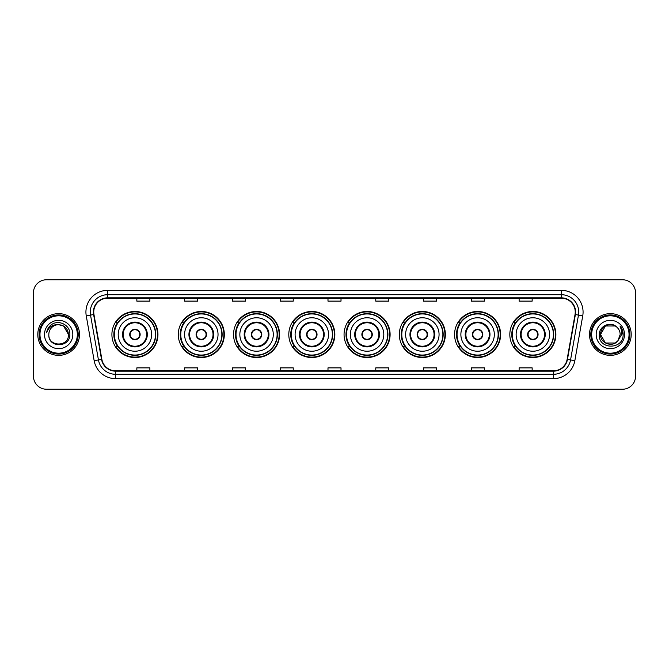 <?xml version="1.0" encoding="UTF-8"?>
<svg xmlns="http://www.w3.org/2000/svg" width="669" height="669" viewBox="0 0 669 669"><rect width="100%" height="100%" fill="white"/><g stroke="black" fill="none" stroke-linecap="round" stroke-linejoin="round"><path stroke-width="1" d="M509.828 334.5A23.022 23.022 0 0 0 532.85 357.522A23.022 23.022 0 0 0 555.88 334.5A23.022 23.022 0 0 0 532.85 311.478A23.022 23.022 0 0 0 509.828 334.5M454.569 334.5A23.022 23.022 0 0 0 477.599 357.522A23.022 23.022 0 0 0 500.621 334.5A23.022 23.022 0 0 0 477.599 311.478A23.022 23.022 0 0 0 454.569 334.5M399.318 334.5A23.022 23.022 0 0 0 422.34 357.522A23.022 23.022 0 0 0 445.362 334.5A23.022 23.022 0 0 0 422.34 311.478A23.022 23.022 0 0 0 399.318 334.5M344.058 334.5A23.022 23.022 0 0 0 367.08 357.522A23.022 23.022 0 0 0 390.102 334.5A23.022 23.022 0 0 0 367.08 311.478A23.022 23.022 0 0 0 344.058 334.5M288.799 334.5A23.022 23.022 0 0 0 311.821 357.522A23.022 23.022 0 0 0 334.851 334.5A23.022 23.022 0 0 0 311.821 311.478A23.022 23.022 0 0 0 288.799 334.5M233.54 334.5A23.022 23.022 0 0 0 256.57 357.522A23.022 23.022 0 0 0 279.592 334.5A23.022 23.022 0 0 0 256.57 311.478A23.022 23.022 0 0 0 233.54 334.5M178.28 334.5A23.022 23.022 0 0 0 201.31 357.522A23.022 23.022 0 0 0 224.332 334.5A23.022 23.022 0 0 0 201.31 311.478A23.022 23.022 0 0 0 178.28 334.5M111.907 334.5A23.022 23.022 0 0 0 134.929 357.522A23.022 23.022 0 0 0 157.951 334.5A23.022 23.022 0 0 0 134.929 311.478A23.022 23.022 0 0 0 111.907 334.5M117.426 346.233A21.065 21.065 0 0 1 117.426 322.767M183.808 346.233A21.065 21.065 0 0 1 183.808 322.767M239.067 346.233A21.065 21.065 0 0 1 239.067 322.767M294.318 346.233A21.065 21.065 0 0 1 294.318 322.767M349.578 346.233A21.065 21.065 0 0 1 349.578 322.767M404.837 346.233A21.065 21.065 0 0 1 404.837 322.767M460.096 346.233A21.065 21.065 0 0 1 460.096 322.767M515.356 346.233A21.065 21.065 0 0 1 515.356 322.767M33.45 292.796L33.45 376.204A13.029 13.029 0 0 0 46.479 389.233L622.521 389.233A13.029 13.029 0 0 0 635.55 376.204L635.55 292.796A13.029 13.029 0 0 0 622.521 279.767L46.479 279.767A13.029 13.029 0 0 0 33.45 292.796L33.45 376.204M37.79 334.5A20.856 20.856 0 0 0 58.646 355.356A20.856 20.856 0 0 0 79.494 334.5A20.856 20.856 0 0 0 58.646 313.644A20.856 20.856 0 0 0 37.79 334.5A20.856 20.856 0 0 0 58.646 355.356A20.856 20.856 0 0 0 79.494 334.5A20.856 20.856 0 0 0 58.646 313.644A20.856 20.856 0 0 0 37.79 334.5M589.506 334.5A20.856 20.856 0 0 0 610.354 355.356A20.856 20.856 0 0 0 631.21 334.5A20.856 20.856 0 0 0 610.354 313.644A20.856 20.856 0 0 0 589.506 334.5A20.856 20.856 0 0 0 610.354 355.356A20.856 20.856 0 0 0 631.21 334.5A20.856 20.856 0 0 0 610.354 313.644A20.856 20.856 0 0 0 589.506 334.5M93.744 312.08A13.898 13.898 0 0 1 107.65 298.182L561.35 298.182A13.898 13.898 0 0 1 575.039 314.497L567.136 359.328A13.898 13.898 0 0 1 553.447 370.818L115.553 370.818A13.898 13.898 0 0 1 101.864 359.328L93.961 314.497A13.898 13.898 0 0 1 93.744 312.08M93.401 312.08A14.25 14.25 0 0 0 93.618 314.555L101.521 359.387A14.25 14.25 0 0 0 115.553 371.161L553.447 371.161A14.25 14.25 0 0 0 567.479 359.387L575.382 314.555A14.25 14.25 0 0 0 561.35 297.839L107.65 297.839A14.25 14.25 0 0 0 93.401 312.08M86.259 315.86A21.717 21.717 0 0 1 107.65 290.363L561.35 290.363A21.717 21.717 0 0 1 582.741 315.86L574.838 360.691A21.717 21.717 0 0 1 553.447 378.637L115.553 378.637A21.717 21.717 0 0 1 94.162 360.691L86.259 315.86L90.532 315.099A17.377 17.377 0 0 1 107.65 294.711L561.35 294.711A17.377 17.377 0 0 1 578.468 315.099L570.557 359.93A17.377 17.377 0 0 1 553.447 374.289L115.553 374.289A17.377 17.377 0 0 1 98.443 359.93L90.532 315.099A17.377 17.377 0 0 1 90.273 312.08M622.521 279.767L46.479 279.767M46.479 389.233L622.521 389.233M635.55 376.204L635.55 292.796M567.479 359.387L570.557 359.93L578.468 315.099L582.741 315.86M327.986 298.182L327.986 301.125L341.014 301.125L341.014 298.182M280.194 298.182L280.194 301.125L293.231 301.125L293.231 298.182M232.411 298.182L232.411 301.125L245.448 301.125L245.448 298.182M184.627 298.182L184.627 301.125L197.656 301.125L197.656 298.182M136.844 298.182L136.844 301.125L149.873 301.125L149.873 298.182M375.769 298.182L375.769 301.125L388.806 301.125L388.806 298.182M423.552 298.182L423.552 301.125L436.589 301.125L436.589 298.182M471.344 298.182L471.344 301.125L484.373 301.125L484.373 298.182M519.127 298.182L519.127 301.125L532.156 301.125L532.156 298.182M341.014 370.818L341.014 367.875L327.986 367.875L327.986 370.818M293.231 370.818L293.231 367.875L280.194 367.875L280.194 370.818M245.448 370.818L245.448 367.875L232.411 367.875L232.411 370.818M197.656 370.818L197.656 367.875L184.627 367.875L184.627 370.818M149.873 370.818L149.873 367.875L136.844 367.875L136.844 370.818M388.806 370.818L388.806 367.875L375.769 367.875L375.769 370.818M436.589 370.818L436.589 367.875L423.552 367.875L423.552 370.818M484.373 370.818L484.373 367.875L471.344 367.875L471.344 370.818M532.156 370.818L532.156 367.875L519.127 367.875L519.127 370.818M77.328 334.5A18.682 18.682 0 0 0 58.646 315.818A18.682 18.682 0 0 0 39.964 334.5A18.682 18.682 0 0 0 58.646 353.182A18.682 18.682 0 0 0 77.328 334.5M78.198 334.5A19.552 19.552 0 0 0 58.646 314.948A19.552 19.552 0 0 0 39.095 334.5A19.552 19.552 0 0 0 58.646 354.052A19.552 19.552 0 0 0 78.198 334.5M58.646 324.682L63.555 325.995L68.464 334.5C67.887 328.538 64.609 325.259 58.646 324.682L63.555 325.995L68.464 334.5L63.555 325.995L58.646 324.682L63.555 325.995L68.464 334.5L63.555 325.995L58.646 324.682L63.555 325.995L68.464 334.5C69.066 347.169 48.227 347.169 48.829 334.5C47.909 348.223 70.287 347.905 69.844 334.5C70.605 325.109 58.404 319.021 51.179 324.883C48.628 326.932 47.098 329.558 46.596 332.777C48.62 327.016 52.634 324.323 58.646 324.682L63.555 325.995L68.464 334.5C69.066 347.169 48.227 347.169 48.829 334.5C48.227 347.169 69.066 347.169 68.464 334.5C69.066 347.169 48.227 347.169 48.829 334.5C48.227 347.169 69.066 347.169 68.464 334.5C69.066 347.169 48.227 347.169 48.829 334.5A9.818 9.818 0 0 1 58.646 324.682L63.555 325.995L68.464 334.5A9.818 9.818 0 0 0 68.464 334.14M44.48 334.5A14.166 14.166 0 0 0 58.646 348.666A14.166 14.166 0 0 0 72.812 334.5A14.166 14.166 0 0 0 58.646 320.334A14.166 14.166 0 0 0 44.48 334.5M118.204 334.5A16.725 16.725 0 0 1 134.929 317.775A16.725 16.725 0 0 1 151.654 334.5A16.725 16.725 0 0 1 134.929 351.225A16.725 16.725 0 0 1 118.204 334.5A16.725 16.725 0 0 0 134.929 351.225A16.725 16.725 0 0 0 151.654 334.5M123.196 334.5A11.733 11.733 0 0 0 134.929 346.233A11.733 11.733 0 0 0 146.662 334.5A11.733 11.733 0 0 0 134.929 322.767A11.733 11.733 0 0 0 123.196 334.5M117.685 322.767A20.856 20.856 0 0 0 117.685 346.233L115.62 346.233A22.587 22.587 0 0 0 157.516 334.5A22.587 22.587 0 0 0 115.62 322.767L117.719 322.767A20.831 20.831 0 0 1 155.76 334.55A20.831 20.831 0 0 1 117.719 346.233M155.476 334.5A20.547 20.547 0 0 0 134.929 313.953A20.547 20.547 0 0 0 114.382 334.5A20.547 20.547 0 0 0 134.929 355.047A20.547 20.547 0 0 0 155.476 334.5M129.719 334.5A5.21 5.21 0 0 0 134.929 339.71A5.21 5.21 0 0 0 140.139 334.5A5.21 5.21 0 0 0 134.929 329.29A5.21 5.21 0 0 0 129.719 334.5M129.878 333.195L130.062 333.195A5.043 5.043 0 0 1 139.796 333.195L139.528 333.195A4.775 4.775 0 0 1 134.929 339.275A4.775 4.775 0 0 1 130.33 333.195A4.775 4.775 0 0 1 139.528 333.195L139.98 333.195M139.98 335.805L139.796 335.805A5.043 5.043 0 0 1 130.062 335.805L129.878 335.805M615.263 343.005A9.818 9.818 0 0 0 617.913 340.764L615.263 343.005L605.445 343.005L600.536 334.5L605.445 325.995L615.263 325.995L616.785 327.082C610.764 320.76 599.156 325.97 599.265 334.5C598.161 349.661 622.739 350.054 623.14 335.236L623.157 334.5C623.123 331.28 622.053 328.454 619.946 326.012C621.551 328.646 622.111 331.473 621.635 334.5L617.913 340.764L615.263 343.005L605.445 343.005L600.536 334.5L605.445 343.005L615.263 343.005L617.913 340.764L615.263 343.005L605.445 343.005L600.536 334.5C600.026 343.23 612.403 347.805 617.713 340.998L615.714 342.729M629.036 334.5A18.682 18.682 0 0 0 610.354 315.818A18.682 18.682 0 0 0 591.672 334.5A18.682 18.682 0 0 0 610.354 353.182A18.682 18.682 0 0 0 629.036 334.5M629.905 334.5A19.552 19.552 0 0 0 610.354 314.948A19.552 19.552 0 0 0 590.802 334.5A19.552 19.552 0 0 0 610.354 354.052A19.552 19.552 0 0 0 629.905 334.5M617.913 340.764L620.171 334.5C620.121 331.54 618.992 329.064 616.785 327.082M596.188 334.5A14.166 14.166 0 0 0 610.354 348.666A14.166 14.166 0 0 0 624.52 334.5A14.166 14.166 0 0 0 610.354 320.334A14.166 14.166 0 0 0 596.188 334.5M615.263 325.995A9.818 9.818 0 0 0 600.536 334.5M620.038 326.121L623.157 334.868M619.946 326.012L622.505 330.453M184.585 334.5A16.725 16.725 0 0 1 201.31 317.775A16.725 16.725 0 0 1 218.035 334.5A16.725 16.725 0 0 1 201.31 351.225A16.725 16.725 0 0 1 184.585 334.5A16.725 16.725 0 0 0 201.31 351.225A16.725 16.725 0 0 0 218.035 334.5M189.578 334.5A11.733 11.733 0 0 0 201.31 346.233A11.733 11.733 0 0 0 213.035 334.5A11.733 11.733 0 0 0 201.31 322.767A11.733 11.733 0 0 0 189.578 334.5M184.067 322.767A20.856 20.856 0 0 0 184.067 346.233M221.857 334.5A20.547 20.547 0 0 0 201.31 313.953A20.547 20.547 0 0 0 180.764 334.5A20.547 20.547 0 0 0 201.31 355.047A20.547 20.547 0 0 0 221.857 334.5M196.092 334.5A5.21 5.21 0 0 0 201.31 339.71A5.21 5.21 0 0 0 206.52 334.5A5.21 5.21 0 0 0 201.31 329.29A5.21 5.21 0 0 0 196.092 334.5M223.898 334.5A22.587 22.587 0 0 1 182.001 346.233L184.092 346.233A20.831 20.831 0 0 0 222.133 334.55A20.831 20.831 0 0 0 184.092 322.767L182.001 322.767A22.587 22.587 0 0 1 223.898 334.5M196.26 333.195L196.435 333.195A5.043 5.043 0 0 1 206.177 333.195L205.901 333.195A4.775 4.775 0 0 1 201.31 339.275A4.775 4.775 0 0 1 196.711 333.195A4.775 4.775 0 0 1 205.901 333.195L206.353 333.195M206.353 335.805L206.177 335.805A5.043 5.043 0 0 1 196.435 335.805L196.26 335.805M239.845 334.5A16.725 16.725 0 0 1 256.57 317.775A16.725 16.725 0 0 1 273.295 334.5A16.725 16.725 0 0 1 256.57 351.225A16.725 16.725 0 0 1 239.845 334.5A16.725 16.725 0 0 0 256.57 351.225A16.725 16.725 0 0 0 273.295 334.5M244.837 334.5A11.733 11.733 0 0 0 256.57 346.233A11.733 11.733 0 0 0 268.294 334.5A11.733 11.733 0 0 0 256.57 322.767A11.733 11.733 0 0 0 244.837 334.5M239.326 322.767A20.856 20.856 0 0 0 239.326 346.233L237.261 346.233A22.587 22.587 0 0 0 279.157 334.5A22.587 22.587 0 0 0 237.261 322.767L239.351 322.767A20.831 20.831 0 0 1 277.392 334.55A20.831 20.831 0 0 1 239.351 346.233M277.117 334.5A20.547 20.547 0 0 0 256.57 313.953A20.547 20.547 0 0 0 236.015 334.5A20.547 20.547 0 0 0 256.57 355.047A20.547 20.547 0 0 0 277.117 334.5M251.352 334.5A5.21 5.21 0 0 0 256.57 339.71A5.21 5.21 0 0 0 261.78 334.5A5.21 5.21 0 0 0 256.57 329.29A5.21 5.21 0 0 0 251.352 334.5M251.519 333.195L251.695 333.195A5.043 5.043 0 0 1 261.437 333.195L261.161 333.195A4.775 4.775 0 0 1 256.57 339.275A4.775 4.775 0 0 1 251.97 333.195A4.775 4.775 0 0 1 261.161 333.195L261.612 333.195M261.612 335.805L261.437 335.805A5.043 5.043 0 0 1 251.695 335.805L251.519 335.805M295.096 334.5A16.725 16.725 0 0 1 311.821 317.775A16.725 16.725 0 0 1 328.546 334.5A16.725 16.725 0 0 1 311.821 351.225A16.725 16.725 0 0 1 295.096 334.5A16.725 16.725 0 0 0 311.821 351.225A16.725 16.725 0 0 0 328.546 334.5M300.097 334.5A11.733 11.733 0 0 0 311.821 346.233A11.733 11.733 0 0 0 323.553 334.5A11.733 11.733 0 0 0 311.821 322.767A11.733 11.733 0 0 0 300.097 334.5M294.586 322.767A20.856 20.856 0 0 0 294.586 346.233M332.368 334.5A20.547 20.547 0 0 0 311.821 313.953A20.547 20.547 0 0 0 291.274 334.5A20.547 20.547 0 0 0 311.821 355.047A20.547 20.547 0 0 0 332.368 334.5M306.611 334.5A5.21 5.21 0 0 0 311.821 339.71A5.21 5.21 0 0 0 317.039 334.5A5.21 5.21 0 0 0 311.821 329.29A5.21 5.21 0 0 0 306.611 334.5M334.416 334.5A22.587 22.587 0 0 1 292.52 346.233L294.611 346.233A20.831 20.831 0 0 0 332.652 334.55A20.831 20.831 0 0 0 294.611 322.767L292.52 322.767A22.587 22.587 0 0 1 334.416 334.5M306.778 333.195L306.954 333.195A5.043 5.043 0 0 1 316.696 333.195L316.42 333.195A4.775 4.775 0 0 1 311.821 339.275A4.775 4.775 0 0 1 307.23 333.195A4.775 4.775 0 0 1 316.42 333.195L316.872 333.195M316.872 335.805L316.696 335.805A5.043 5.043 0 0 1 306.954 335.805L306.778 335.805M350.355 334.5A16.725 16.725 0 0 1 367.08 317.775A16.725 16.725 0 0 1 383.805 334.5A16.725 16.725 0 0 1 367.08 351.225A16.725 16.725 0 0 1 350.355 334.5A16.725 16.725 0 0 0 367.08 351.225A16.725 16.725 0 0 0 383.805 334.5M355.356 334.5A11.733 11.733 0 0 0 367.08 346.233A11.733 11.733 0 0 0 378.813 334.5A11.733 11.733 0 0 0 367.08 322.767A11.733 11.733 0 0 0 355.356 334.5M349.837 322.767A20.856 20.856 0 0 0 349.837 346.233M387.627 334.5A20.547 20.547 0 0 0 367.08 313.953A20.547 20.547 0 0 0 346.534 334.5A20.547 20.547 0 0 0 367.08 355.047A20.547 20.547 0 0 0 387.627 334.5M361.87 334.5A5.21 5.21 0 0 0 367.08 339.71A5.21 5.21 0 0 0 372.29 334.5A5.21 5.21 0 0 0 367.08 329.29A5.21 5.21 0 0 0 361.87 334.5M389.667 334.5A22.587 22.587 0 0 1 347.771 346.233L349.87 346.233A20.831 20.831 0 0 0 387.911 334.55A20.831 20.831 0 0 0 349.87 322.767L347.771 322.767A22.587 22.587 0 0 1 389.667 334.5M362.038 333.195L362.213 333.195A5.043 5.043 0 0 1 371.947 333.195L371.68 333.195A4.775 4.775 0 0 1 367.08 339.275A4.775 4.775 0 0 1 362.481 333.195A4.775 4.775 0 0 1 371.68 333.195L372.131 333.195M372.131 335.805L371.947 335.805A5.043 5.043 0 0 1 362.213 335.805L362.038 335.805M405.615 334.5A16.725 16.725 0 0 1 422.34 317.775A16.725 16.725 0 0 1 439.065 334.5A16.725 16.725 0 0 1 422.34 351.225A16.725 16.725 0 0 1 405.615 334.5A16.725 16.725 0 0 0 422.34 351.225A16.725 16.725 0 0 0 439.065 334.5M410.607 334.5A11.733 11.733 0 0 0 422.34 346.233A11.733 11.733 0 0 0 434.064 334.5A11.733 11.733 0 0 0 422.34 322.767A11.733 11.733 0 0 0 410.607 334.5M405.096 322.767A20.856 20.856 0 0 0 405.096 346.233M442.886 334.5A20.547 20.547 0 0 0 422.34 313.953A20.547 20.547 0 0 0 401.793 334.5A20.547 20.547 0 0 0 422.34 355.047A20.547 20.547 0 0 0 442.886 334.5M417.13 334.5A5.21 5.21 0 0 0 422.34 339.71A5.21 5.21 0 0 0 427.55 334.5A5.21 5.21 0 0 0 422.34 329.29A5.21 5.21 0 0 0 417.13 334.5M444.927 334.5A22.587 22.587 0 0 1 403.031 346.233L405.13 346.233A20.831 20.831 0 0 0 443.171 334.55A20.831 20.831 0 0 0 405.13 322.767L403.031 322.767A22.587 22.587 0 0 1 444.927 334.5M417.289 333.195L417.473 333.195A5.043 5.043 0 0 1 427.207 333.195L426.939 333.195A4.775 4.775 0 0 1 422.34 339.275A4.775 4.775 0 0 1 417.74 333.195A4.775 4.775 0 0 1 426.939 333.195L427.382 333.195M427.382 335.805L427.207 335.805A5.043 5.043 0 0 1 417.473 335.805L417.289 335.805M460.874 334.5A16.725 16.725 0 0 1 477.599 317.775A16.725 16.725 0 0 1 494.324 334.5A16.725 16.725 0 0 1 477.599 351.225A16.725 16.725 0 0 1 460.874 334.5A16.725 16.725 0 0 0 477.599 351.225A16.725 16.725 0 0 0 494.324 334.5M465.867 334.5A11.733 11.733 0 0 0 477.599 346.233A11.733 11.733 0 0 0 489.323 334.5A11.733 11.733 0 0 0 477.599 322.767A11.733 11.733 0 0 0 465.867 334.5M460.356 322.767A20.856 20.856 0 0 0 460.356 346.233M498.146 334.5A20.547 20.547 0 0 0 477.599 313.953A20.547 20.547 0 0 0 457.052 334.5A20.547 20.547 0 0 0 477.599 355.047A20.547 20.547 0 0 0 498.146 334.5M472.381 334.5A5.21 5.21 0 0 0 477.599 339.71A5.21 5.21 0 0 0 482.809 334.5A5.21 5.21 0 0 0 477.599 329.29A5.21 5.21 0 0 0 472.381 334.5M500.186 334.5A22.587 22.587 0 0 1 458.29 346.233L460.381 346.233A20.831 20.831 0 0 0 498.422 334.55A20.831 20.831 0 0 0 460.381 322.767L458.29 322.767A22.587 22.587 0 0 1 500.186 334.5M472.548 333.195L472.724 333.195A5.043 5.043 0 0 1 482.466 333.195L482.19 333.195A4.775 4.775 0 0 1 477.599 339.275A4.775 4.775 0 0 1 473 333.195A4.775 4.775 0 0 1 482.19 333.195L482.642 333.195M482.642 335.805L482.466 335.805A5.043 5.043 0 0 1 472.724 335.805L472.548 335.805M516.125 334.5A16.725 16.725 0 0 1 532.85 317.775A16.725 16.725 0 0 1 549.575 334.5A16.725 16.725 0 0 1 532.85 351.225A16.725 16.725 0 0 1 516.125 334.5A16.725 16.725 0 0 0 532.85 351.225A16.725 16.725 0 0 0 549.575 334.5M521.126 334.5A11.733 11.733 0 0 0 532.85 346.233A11.733 11.733 0 0 0 544.583 334.5A11.733 11.733 0 0 0 532.85 322.767A11.733 11.733 0 0 0 521.126 334.5M515.615 322.767A20.856 20.856 0 0 0 515.615 346.233L513.549 346.233A22.587 22.587 0 0 0 555.446 334.5A22.587 22.587 0 0 0 513.549 322.767L515.64 322.767A20.831 20.831 0 0 1 553.681 334.55A20.831 20.831 0 0 1 515.64 346.233M553.405 334.5A20.547 20.547 0 0 0 532.85 313.953A20.547 20.547 0 0 0 512.303 334.5A20.547 20.547 0 0 0 532.85 355.047A20.547 20.547 0 0 0 553.405 334.5M527.64 334.5A5.21 5.21 0 0 0 532.85 339.71A5.21 5.21 0 0 0 538.068 334.5A5.21 5.21 0 0 0 532.85 329.29A5.21 5.21 0 0 0 527.64 334.5M527.808 333.195L527.983 333.195A5.043 5.043 0 0 1 537.725 333.195L537.45 333.195A4.775 4.775 0 0 1 532.85 339.275A4.775 4.775 0 0 1 528.259 333.195A4.775 4.775 0 0 1 537.45 333.195L537.901 333.195M537.901 335.805L537.725 335.805A5.043 5.043 0 0 1 527.983 335.805L527.808 335.805M561.35 290.363L561.35 297.839M90.532 315.099L93.618 314.555M115.553 378.637L115.553 371.161M553.447 371.161L553.447 378.637M94.162 360.691L101.521 359.387M575.382 314.555L578.468 315.099M107.65 290.363L107.65 297.839M570.557 359.93L574.838 360.691M147.314 334.5A12.385 12.385 0 0 0 134.929 322.115A12.385 12.385 0 0 0 122.552 334.5A12.385 12.385 0 0 0 134.929 346.885A12.385 12.385 0 0 0 147.314 334.5M213.687 334.5A12.385 12.385 0 0 0 201.31 322.115A12.385 12.385 0 0 0 188.926 334.5A12.385 12.385 0 0 0 201.31 346.885A12.385 12.385 0 0 0 213.687 334.5M268.946 334.5A12.385 12.385 0 0 0 256.57 322.115A12.385 12.385 0 0 0 244.185 334.5A12.385 12.385 0 0 0 256.57 346.885A12.385 12.385 0 0 0 268.946 334.5M324.206 334.5A12.385 12.385 0 0 0 311.821 322.115A12.385 12.385 0 0 0 299.444 334.5A12.385 12.385 0 0 0 311.821 346.885A12.385 12.385 0 0 0 324.206 334.5M379.465 334.5A12.385 12.385 0 0 0 367.08 322.115A12.385 12.385 0 0 0 354.704 334.5A12.385 12.385 0 0 0 367.08 346.885A12.385 12.385 0 0 0 379.465 334.5M434.716 334.5A12.385 12.385 0 0 0 422.34 322.115A12.385 12.385 0 0 0 409.955 334.5A12.385 12.385 0 0 0 422.34 346.885A12.385 12.385 0 0 0 434.716 334.5M489.976 334.5A12.385 12.385 0 0 0 477.599 322.115A12.385 12.385 0 0 0 465.214 334.5A12.385 12.385 0 0 0 477.599 346.885A12.385 12.385 0 0 0 489.976 334.5M545.235 334.5A12.385 12.385 0 0 0 532.85 322.115A12.385 12.385 0 0 0 520.474 334.5A12.385 12.385 0 0 0 532.85 346.885A12.385 12.385 0 0 0 545.235 334.5"/></g></svg>

